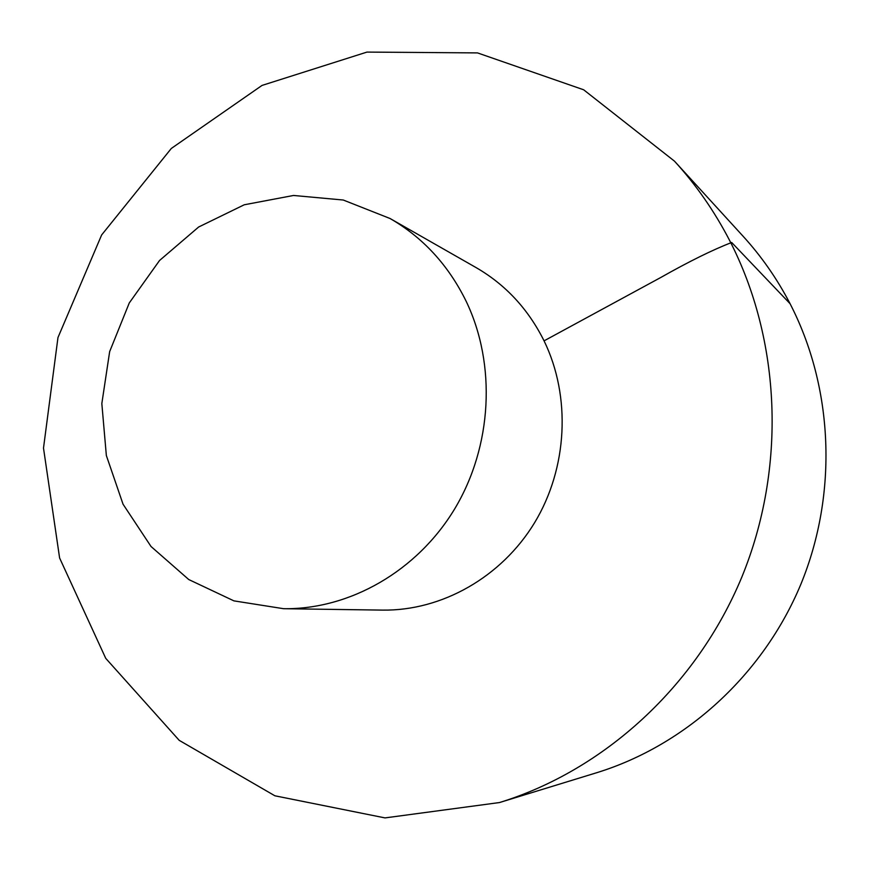 <?xml version="1.0" encoding="UTF-8"?>
<svg xmlns="http://www.w3.org/2000/svg" width="870" height="870" viewBox="0 0 870 870"><rect width="100%" height="100%" fill="white"/><g stroke="black" fill="none" stroke-linecap="round" stroke-linejoin="round"><path stroke-width="1.3" d="M499.51 802.542L596.722 772.712C685.451 745.362 763.055 675.044 800.824 584.346C838.201 493.486 833.449 387.193 789.699 302.978C776.877 278.476 761.337 256.226 743.078 236.227L674.478 161.157L583.65 89.784L477.521 52.907L366.955 52.091L262.022 85.423L171.314 148.455L101.638 234.954L57.975 337.538L43.5 448.083L59.606 557.985L105.738 658.34L179.209 740.348L274.876 795.789L385.019 817.909L499.51 802.542C604.052 770.363 696.565 686.169 741.805 577.136C786.611 467.94 781.14 340.246 729.473 240.185C714.324 211.062 696 184.723 674.478 161.157M283.62 608.706L382.691 610.109C441.71 610.925 501.49 577.256 534.637 522.642C567.653 467.962 571.166 396.513 544.065 340.855C528.199 309.046 505.546 284.631 476.118 267.612L390.064 218.511L343.258 200.024L293.516 195.467L244.252 204.776L198.654 227.005L159.547 260.489L129.282 302.934L109.653 351.632L101.833 403.56L106.347 455.499L123.04 504.198L151.032 546.501L188.746 579.54L233.91 600.865L283.62 608.706C349.707 609.642 417.176 571.198 454.782 508.722C492.257 446.179 496.487 364.508 466.168 301.292C448.398 265.154 423.037 237.564 390.064 218.511M544.065 340.855L660.852 277.443C689.018 261.489 712.639 249.842 731.681 242.491L790.08 303.706"/></g></svg>
